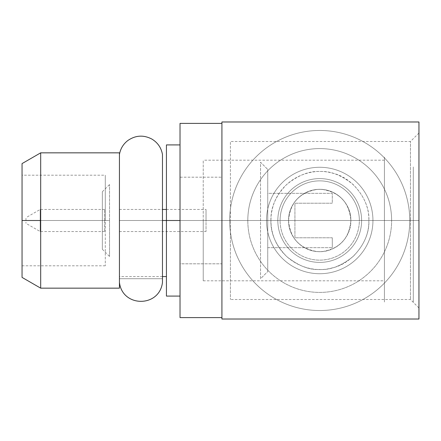 <?xml version="1.0" encoding="UTF-8"?>
<svg xmlns="http://www.w3.org/2000/svg" width="441" height="441" viewBox="0 0 441 441"><rect width="100%" height="100%" fill="white"/><g stroke="black" fill="none" stroke-linecap="round" stroke-linejoin="round"><path stroke-width="0.33" stroke-dasharray="2.21 1.65" d="M102.351 220.5L102.351 191.736L102.351 220.5C102.351 234.816 102.351 234.816 102.351 220.5C102.351 206.184 102.351 206.184 102.351 220.5L102.351 249.264L102.351 220.5L109.539 220.5L109.539 256.453L109.539 220.5L102.351 220.5L102.351 191.736L102.351 220.5L109.539 220.5L109.539 184.547L109.539 220.5L102.351 220.5M267.737 169.443L267.737 271.557L267.737 169.443L267.737 271.557L260.548 278.745L260.548 162.255L267.737 169.443L260.548 162.255L260.548 278.745L267.737 271.557L267.737 169.443M267.737 237.037L267.737 203.963L267.737 237.037M119.39 220.5L119.39 209.458L119.39 220.5L206.024 220.5L206.024 209.458L206.024 220.5L119.39 220.5L119.39 231.542L119.39 220.5L206.024 220.5L206.024 231.542L206.024 220.5L119.39 220.5M104.644 220.5L104.644 209.458L104.644 220.5L40.186 220.5L40.186 209.458L40.186 220.5L104.644 220.5L104.644 231.542L104.644 220.5L40.186 220.5L40.186 231.542L40.186 220.5L104.644 220.5M25.969 220.5L25.969 217.667L25.969 220.5L40.186 220.5L40.186 209.458L40.186 220.5L25.969 220.5L25.969 223.333L25.969 220.5L40.186 220.5L40.186 231.542L40.186 220.5L25.969 220.5M332.288 237.771L332.288 247.677L332.288 237.771L332.288 247.677L267.737 247.677L267.737 193.323L332.288 193.323L332.288 203.229L332.288 193.323L332.288 203.229L294.919 203.229L294.919 237.771L332.288 237.771L294.919 237.771L294.919 203.229L332.288 203.229L332.288 193.323L267.737 193.323L267.737 247.677L332.288 247.677L332.288 237.771L294.919 237.771L294.919 203.229L294.919 237.771L332.288 237.771M332.288 203.229L294.919 203.229L332.288 203.229M162.47 282.461L162.47 278.712L119.439 278.712L119.439 282.461L119.439 278.712L162.47 278.712L162.47 282.461C159.477 307.625 122.427 307.625 119.439 282.461L119.439 154.433L119.439 282.461C122.427 307.625 159.477 307.625 162.47 282.461L162.47 154.433M221.922 319.019L221.922 121.981L418.95 121.981L221.922 121.981L221.922 319.019L418.95 319.019L221.922 319.019M221.922 220.5L221.922 307.978L221.922 220.5M418.95 121.981L418.95 319.019L418.95 121.981M266.491 220.5A53.223 53.223 0 0 0 319.714 273.723A53.223 53.223 0 0 0 372.943 220.5A53.223 53.223 0 0 0 319.714 167.277A53.223 53.223 0 0 0 266.491 220.5L280.085 220.5A39.635 39.635 0 0 1 319.714 180.865A39.635 39.635 0 0 1 359.349 220.5A39.635 39.635 0 0 1 319.714 260.135A39.635 39.635 0 0 1 280.085 220.5A39.635 39.635 0 0 1 319.714 180.865A39.635 39.635 0 0 1 359.349 220.5L372.943 220.5A53.223 53.223 0 0 0 319.714 167.277A53.223 53.223 0 0 0 266.491 220.5A53.223 53.223 0 0 0 319.714 273.723A53.223 53.223 0 0 0 372.943 220.5L359.349 220.5A39.635 39.635 0 0 1 319.714 260.135A39.635 39.635 0 0 1 280.085 220.5L266.491 220.5A53.223 53.223 0 0 0 319.714 273.723A53.223 53.223 0 0 0 372.943 220.5A53.223 53.223 0 0 1 319.714 273.723A53.223 53.223 0 0 1 266.491 220.5A53.223 53.223 0 0 0 319.714 273.723A53.223 53.223 0 0 0 372.943 220.5A53.223 53.223 0 0 1 319.714 273.723A53.223 53.223 0 0 1 266.491 220.5A53.223 53.223 0 0 0 319.714 273.723A53.223 53.223 0 0 0 372.943 220.5A53.223 53.223 0 0 1 319.714 273.723A53.223 53.223 0 0 1 266.491 220.5A53.223 53.223 0 0 0 319.714 273.723A53.223 53.223 0 0 0 372.943 220.5A53.223 53.223 0 0 1 319.714 273.723A53.223 53.223 0 0 1 266.491 220.5A53.223 53.223 0 0 0 319.714 273.723A53.223 53.223 0 0 0 372.943 220.5A53.223 53.223 0 0 1 319.714 273.723A53.223 53.223 0 0 1 266.491 220.5A53.223 53.223 0 0 0 319.714 273.723A53.223 53.223 0 0 0 372.943 220.5L361.614 220.5A41.901 41.901 0 0 1 319.714 262.401A41.901 41.901 0 0 1 277.819 220.5L266.491 220.5L277.819 220.5A41.901 41.901 0 0 1 319.714 178.599A41.901 41.901 0 0 1 361.614 220.5L372.943 220.5A53.223 53.223 0 0 0 319.714 167.277A53.223 53.223 0 0 0 266.491 220.5A53.223 53.223 0 0 1 319.714 167.277A53.223 53.223 0 0 1 372.943 220.5A53.223 53.223 0 0 0 319.714 167.277A53.223 53.223 0 0 0 266.491 220.5A53.223 53.223 0 0 1 319.714 167.277A53.223 53.223 0 0 1 372.943 220.5A53.223 53.223 0 0 0 319.714 167.277A53.223 53.223 0 0 0 266.491 220.5A53.223 53.223 0 0 1 319.714 167.277A53.223 53.223 0 0 1 372.943 220.5A53.223 53.223 0 0 0 319.714 167.277A53.223 53.223 0 0 0 266.491 220.5A53.223 53.223 0 0 1 319.714 167.277A53.223 53.223 0 0 1 372.943 220.5A53.223 53.223 0 0 0 319.714 167.277A53.223 53.223 0 0 0 266.491 220.5A53.223 53.223 0 0 1 319.714 167.277A53.223 53.223 0 0 1 372.943 220.5A53.223 53.223 0 0 0 319.714 167.277A53.223 53.223 0 0 0 266.491 220.5L277.819 220.5A41.901 41.901 0 0 1 319.714 178.599A41.901 41.901 0 0 1 361.614 220.5L372.943 220.5A53.223 53.223 0 0 0 319.714 167.277A53.223 53.223 0 0 0 266.491 220.5A53.223 53.223 0 0 0 319.714 273.723A53.223 53.223 0 0 0 372.943 220.5L361.614 220.5A41.901 41.901 0 0 1 319.714 262.401A41.901 41.901 0 0 1 277.819 220.5L266.491 220.5L277.819 220.5A41.901 41.901 0 0 0 319.714 262.401A41.901 41.901 0 0 0 361.614 220.5L372.943 220.5A53.223 53.223 0 0 1 319.714 273.723A53.223 53.223 0 0 1 266.491 220.5A53.223 53.223 0 0 1 319.714 167.277A53.223 53.223 0 0 1 372.943 220.5L361.614 220.5A41.901 41.901 0 0 0 319.714 178.599A41.901 41.901 0 0 0 277.819 220.5L266.491 220.5A53.223 53.223 0 0 1 319.714 167.277A53.223 53.223 0 0 1 372.943 220.5L361.614 220.5A41.901 41.901 0 0 0 319.714 178.599A41.901 41.901 0 0 0 277.819 220.5L266.491 220.5L277.819 220.5A41.901 41.901 0 0 0 319.714 262.401A41.901 41.901 0 0 0 361.614 220.5L372.943 220.5A53.223 53.223 0 0 1 319.714 273.723A53.223 53.223 0 0 1 266.491 220.5L277.819 220.5A41.901 41.901 0 0 1 319.714 178.599A41.901 41.901 0 0 1 361.614 220.5L372.943 220.5A53.223 53.223 0 0 0 319.714 167.277A53.223 53.223 0 0 0 266.491 220.5A53.223 53.223 0 0 0 319.714 273.723A53.223 53.223 0 0 0 372.943 220.5L361.614 220.5A41.901 41.901 0 0 1 319.714 262.401A41.901 41.901 0 0 1 277.819 220.5L266.491 220.5L277.819 220.5A41.901 41.901 0 0 0 319.714 262.401A41.901 41.901 0 0 0 361.614 220.5L372.943 220.5A53.223 53.223 0 0 1 319.714 273.723A53.223 53.223 0 0 1 266.491 220.5A53.223 53.223 0 0 1 319.714 167.277A53.223 53.223 0 0 1 372.943 220.5L361.614 220.5A41.901 41.901 0 0 0 319.714 178.599A41.901 41.901 0 0 0 277.819 220.5L266.491 220.5A53.223 53.223 0 0 1 319.714 167.277A53.223 53.223 0 0 1 372.943 220.5L361.614 220.5A41.901 41.901 0 0 0 319.714 178.599A41.901 41.901 0 0 0 277.819 220.5L266.491 220.5L277.819 220.5A41.901 41.901 0 0 0 319.714 262.401A41.901 41.901 0 0 0 361.614 220.5L372.943 220.5A53.223 53.223 0 0 1 319.714 273.723A53.223 53.223 0 0 1 266.491 220.5A53.223 53.223 0 0 0 319.714 273.723A53.223 53.223 0 0 0 372.943 220.5L361.614 220.5A41.901 41.901 0 0 1 319.714 262.401A41.901 41.901 0 0 1 277.819 220.5L266.491 220.5L277.819 220.5A41.901 41.901 0 0 1 319.714 178.599A41.901 41.901 0 0 1 361.614 220.5L372.943 220.5A53.223 53.223 0 0 0 319.714 167.277A53.223 53.223 0 0 0 266.491 220.5M418.95 220.5L418.95 307.978L418.95 133.022L418.95 307.978L418.95 220.5L410.455 220.5L410.455 299.489L410.455 220.5L418.95 220.5L418.95 133.022L418.95 220.5L410.455 220.5L410.455 141.511L410.455 220.5L418.95 220.5M288.574 220.5C290.018 203.014 299.318 192.689 316.484 189.525C334.146 187.271 351.279 202.358 350.86 220.5L410.455 220.5L410.455 141.511L410.455 220.5L230.417 220.5L230.417 141.511L230.417 220.5L288.574 220.5A31.14 31.14 0 0 1 319.714 189.36A31.14 31.14 0 0 1 350.86 220.5C349.41 202.992 340.094 192.667 322.911 189.525C305.255 187.293 288.149 202.38 288.574 220.5C290.024 238.008 299.34 248.333 316.522 251.475C334.173 253.713 351.284 238.625 350.86 220.5A31.14 31.14 0 0 1 319.714 251.64A31.14 31.14 0 0 1 288.574 220.5L230.417 220.5L230.417 299.489L230.417 220.5L410.455 220.5L410.455 299.489L410.455 220.5L350.86 220.5C349.415 237.991 340.11 248.316 322.944 251.475C305.288 253.729 288.155 238.642 288.574 220.5A31.14 31.14 0 0 0 319.714 251.64A31.14 31.14 0 0 0 350.86 220.5A31.14 31.14 0 0 0 319.714 189.36A31.14 31.14 0 0 0 288.574 220.5M22.05 163.594L22.05 277.406L22.05 175.204L22.05 220.5L40.682 220.5L40.682 288.16L40.682 152.84L40.682 220.5L22.05 220.5L22.05 277.406M180.022 123.397L180.022 177.194L221.922 177.194L221.922 317.603L221.922 263.806L180.022 263.806L180.022 317.603M180.022 144.913L180.022 296.087M119.439 288.16L119.439 152.84M166.433 144.913L166.433 220.5L180.022 220.5L166.433 220.5L166.433 144.913L166.433 276.557M166.433 296.087L166.433 220.5L119.439 220.5L162.47 220.5M119.439 220.5L119.439 276.557L119.439 220.5M22.05 220.5L105.283 220.5L105.283 265.796L105.283 175.204L105.283 265.796L105.283 220.5L22.05 220.5L22.05 265.796L22.05 220.5L105.283 220.5L105.283 175.204L105.283 220.5L22.05 220.5L22.05 175.204L105.283 175.204M270.901 220.5C270.576 207.562 275.818 195.572 286.633 184.531C298.226 175.187 309.29 170.854 319.819 171.521C330.386 170.827 341.488 175.165 353.114 184.531C363.924 195.561 369.172 207.551 368.852 220.5L384.425 220.5L384.425 160.199L384.425 220.5L203.235 220.5L203.235 160.199L203.235 220.5L270.901 220.5L203.235 220.5L203.235 280.801L203.235 220.5L384.425 220.5L384.425 280.801L384.425 220.5L368.852 220.5C369.172 233.443 363.93 245.433 353.114 256.469C341.527 265.813 330.469 270.146 319.934 269.479C309.356 270.168 298.259 265.835 286.639 256.475C275.823 245.444 270.576 233.449 270.901 220.5L271.182 215.241C272.114 207.827 274.236 201.361 277.554 195.848C289.5 175.474 313.573 167.734 331.968 173.037C352.739 177.21 370.137 200.683 368.852 220.5C369.172 207.551 363.924 195.561 353.114 184.531C341.488 175.165 330.386 170.827 319.819 171.521C309.29 170.854 298.226 175.187 286.633 184.531C275.818 195.572 270.576 207.562 270.901 220.5C270.576 233.449 275.823 245.444 286.639 256.475C298.259 265.835 309.356 270.168 319.934 269.479C330.469 270.146 341.527 265.813 353.114 256.469C363.93 245.433 369.172 233.443 368.852 220.5C370.137 240.339 352.695 263.834 331.941 267.968C313.551 273.249 289.511 265.537 277.554 245.152C274.23 239.617 272.108 233.157 271.182 225.759L270.901 220.5M180.022 177.194L180.022 263.806L221.922 263.806L221.922 177.194L180.022 177.194M391.625 220.5A71.911 71.911 0 0 0 319.714 148.589A71.911 71.911 0 0 0 247.809 220.5A71.911 71.911 0 0 1 319.714 148.589A71.911 71.911 0 0 1 391.625 220.5A71.911 71.911 0 0 1 319.714 292.411A71.911 71.911 0 0 1 247.809 220.5A71.911 71.911 0 0 0 319.714 292.411A71.911 71.911 0 0 0 391.625 220.5A71.911 71.911 0 0 1 319.714 292.411A71.911 71.911 0 0 1 247.809 220.5A71.911 71.911 0 0 1 319.714 148.589A71.911 71.911 0 0 1 391.625 220.5M229.689 220.5A90.025 90.025 0 0 0 319.714 310.525A90.025 90.025 0 0 0 409.744 220.5A90.025 90.025 0 0 0 319.714 130.475A90.025 90.025 0 0 0 229.689 220.5A90.025 90.025 0 0 0 319.714 310.525A90.025 90.025 0 0 0 409.744 220.5A90.025 90.025 0 0 1 319.714 310.525A90.025 90.025 0 0 1 229.689 220.5A90.025 90.025 0 0 1 319.714 130.475A90.025 90.025 0 0 1 409.744 220.5A90.025 90.025 0 0 0 319.714 130.475A90.025 90.025 0 0 0 229.689 220.5M384.425 157.09L384.425 302.019L384.425 157.09M413.3 166.952L413.3 302.019L413.3 166.952M102.351 249.264L109.539 256.453M102.351 191.736L109.539 184.547M119.39 209.458L162.47 209.458M166.433 209.458L206.024 209.458M104.644 209.458L40.186 209.458L25.969 217.667M119.39 231.542L206.024 231.542M104.644 231.542L40.186 231.542L25.969 223.333M418.95 307.978L410.455 299.489L230.417 299.489M418.95 133.022L410.455 141.511L230.417 141.511M162.47 276.557L119.439 276.557M22.05 265.796L105.283 265.796M384.425 160.199L203.235 160.199M203.235 280.801L384.425 280.801"/><path stroke-width="0.66" d="M119.439 154.433C120.47 148.623 123.331 143.937 128.033 140.376C135.696 135.233 143.623 134.786 151.814 139.031C157.68 142.564 161.23 147.702 162.47 154.433L162.47 282.461C159.477 307.625 122.427 307.625 119.439 282.461C122.427 307.625 159.477 307.625 162.47 282.461M221.922 121.981L221.922 319.019L418.95 319.019L221.922 319.019L221.922 121.981L418.95 121.981L221.922 121.981M418.95 319.019L418.95 121.981L418.95 319.019M22.05 175.204L22.05 220.5L22.05 163.594L40.682 152.84L119.439 152.84L40.682 152.84L40.682 220.5L40.682 152.84M221.922 317.603L180.022 317.603L180.022 123.397L221.922 123.397M162.47 220.5L166.433 220.5L166.433 296.087L180.022 296.087L180.022 123.458L180.022 144.913L166.433 144.913L166.433 220.5L180.022 220.5L166.433 220.5L166.433 289.588L166.433 276.557L162.47 276.557M40.682 288.16L119.439 288.16L40.682 288.16L40.682 220.5L22.05 220.5L40.682 220.5L40.682 288.16L22.05 277.406L22.05 220.5M119.439 152.84L119.439 288.16M162.47 209.458L166.433 209.458"/></g></svg>
